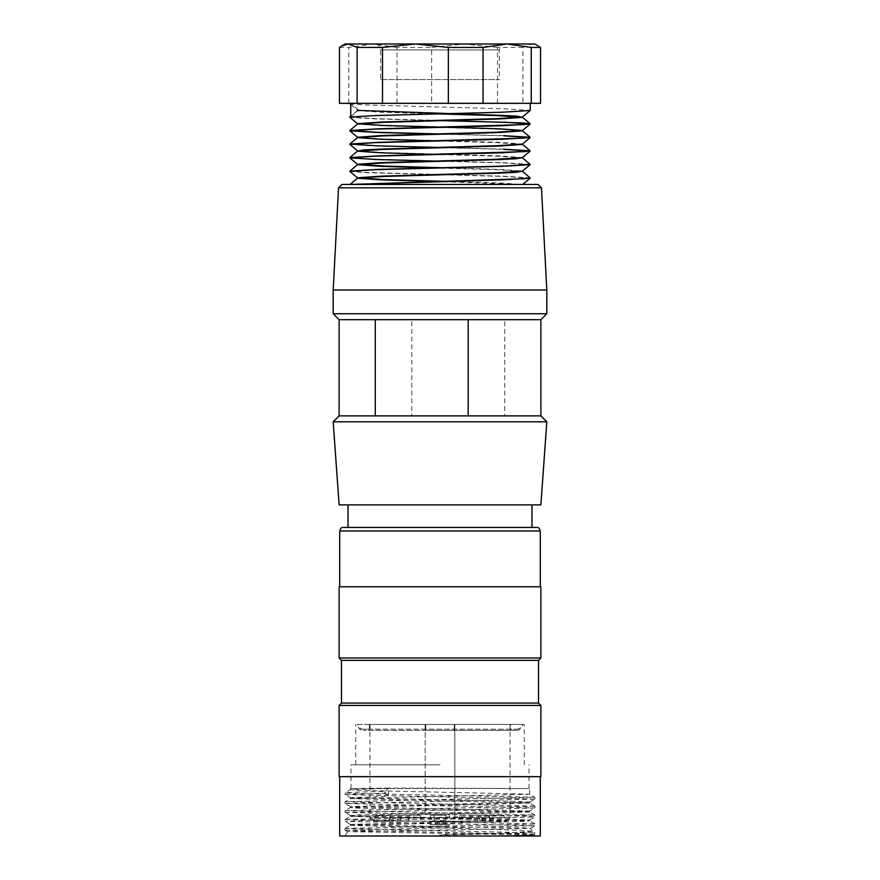 <?xml version="1.0" encoding="UTF-8"?>
<svg xmlns="http://www.w3.org/2000/svg" width="880" height="880" viewBox="0 0 880 880"><rect width="100%" height="100%" fill="white"/><g stroke="black" fill="none" stroke-linecap="round" stroke-linejoin="round"><path stroke-width="0.66" stroke-dasharray="4.4 3.3" d="M437.151 821.161L449.735 821.161L430.034 821.161L437.151 821.161L437.151 824.725L430.034 824.725L435.017 824.725L435.017 821.161M389.015 821.161L422.18 821.161L397.617 821.161L397.617 819.39L396.616 820.457L388.729 820.457L389.015 821.161L373.802 821.161L506.198 821.161L490.985 821.161L491.271 820.457L457.82 821.161L490.985 821.161M491.447 821.161L469.986 821.161L491.447 821.161L488.95 817.608L472.043 817.608L488.95 817.608L488.95 815.232L488.95 817.608L491.447 821.161M482.636 821.161L445.907 821.161L445.577 820.457L428.45 821.161L445.907 821.161M434.093 821.161L397.364 821.161L396.616 820.457M374.132 821.161L388.553 821.161L374.132 821.161L374.132 819.39L373.065 820.457L373.802 821.161L373.065 820.457L375.914 817.608L374.132 819.39L374.132 821.161M388.553 821.161L410.014 821.161L388.553 821.161L391.05 817.608L407.957 817.608L391.05 817.608L391.05 815.232L391.05 817.608L388.553 821.161M454.839 817.608L454.839 724.438L425.161 724.438L425.161 817.608L369.974 817.608L510.026 817.608L454.839 817.608L454.839 724.438L369.974 724.438L425.161 724.438L425.161 817.608M407.814 821.161L409.585 817.608L420.123 817.608L401.137 817.608L399.421 821.161M409.585 817.608L409.585 815.232L420.123 815.232L401.137 815.232L401.192 817.608M388.729 820.457L389.224 819.39L389.224 821.161M397.617 819.39L398.882 817.608L390.489 817.608L389.224 819.39M401.192 815.232L390.489 815.232L390.489 817.608M390.489 815.232L409.585 815.232M398.882 817.608L398.882 815.232M480.579 821.161L478.808 817.608L459.877 817.608L470.415 817.608L472.186 821.161M478.808 817.608L478.808 815.232L459.877 815.232L470.415 815.232L470.415 817.608M490.776 821.161L490.776 819.39L491.271 820.457M483.384 820.457L482.383 819.39L482.383 821.161M490.776 819.39L489.511 817.608L481.118 817.608L482.383 819.39M470.415 815.232L481.118 815.232L481.118 817.608M481.118 815.232L478.808 815.232M489.511 817.608L489.511 815.232M488.95 815.232L472.043 815.232L504.086 815.232L504.086 817.608L506.935 820.457L506.198 821.161L506.935 820.457L504.086 817.608L504.086 815.232L488.95 815.232M445.577 820.457L445.929 817.608L430.507 817.608L434.071 817.608L434.423 820.457M445.929 819.39L445.929 815.232L430.507 815.232L434.071 815.232L434.071 819.39M445.929 817.608L434.071 817.608L434.071 815.232L445.929 815.232L445.929 817.608M391.05 815.232L407.957 815.232L375.914 815.232L375.914 817.608L375.914 815.232L391.05 815.232M440 824.725L441.661 824.725L438.339 824.725L438.339 821.161L441.661 821.161L440 821.161L440 824.725L438.339 824.725M441.661 821.161L441.661 824.725M430.034 821.161L430.034 824.725M435.017 824.725L436.909 824.725L436.909 821.161M436.909 824.725L442.849 824.725L442.849 821.161M442.849 824.725L444.983 824.725L444.983 821.161M444.983 824.725L449.735 824.725L449.735 821.161M449.735 824.725L443.091 824.725L443.091 821.161M443.091 824.725L437.151 824.725M440 821.161L438.339 821.161M454.245 724.438L369.391 724.438L425.755 724.438L425.755 730.378L363.451 730.378L516.549 730.378L425.755 730.378L425.755 724.438L454.245 724.438L454.245 730.378L454.245 724.438M537.9 184.448L342.1 184.448M350.064 184.448L522.335 184.448L437.624 181.544M350.372 184.448L519.959 184.448M445.764 181.346L498.597 182.897L522.665 184.459M375.276 319.693L468.193 319.693M540.881 319.693L411.807 319.693L411.807 415.877L504.724 415.877L504.724 319.693L339.119 319.693M540.881 415.877L339.119 415.877M546.81 313.753L333.19 313.753M546.81 290.015L333.19 290.015M530.013 527.439L348.029 527.439L530.013 527.439M530.013 504.889L348.029 504.889L530.013 504.889M540.881 504.889L339.119 504.889M546.81 421.806L333.19 421.806M468.193 415.877L375.276 415.877M343.277 527.439L536.723 527.439M350.438 825.363L517.704 830.159L532.114 831.292L534.908 832.854M532.169 831.358L505.703 833.019L440 834.68L440 836L345.059 836L534.941 836L495.055 836L534.292 835.021M389.928 826.749L448.855 826.749L350.493 824.417M534.325 834.988L347.6 831.677L530.475 828.344L534.919 825.781L534.941 823.999L345.103 828.41M532.235 831.314L530.497 828.311L524.282 827.926L448.855 826.749M440 724.438L524.26 724.438L440 724.438M440 764.797L350.988 764.797L440 764.797M388.784 788.062L350.988 788.524L529.012 788.524L388.784 788.062M388.784 788.524L367.972 788.524M350.46 797.676L388.443 796.323L388.443 788.524M350.471 824.384L529.562 819.973M350.482 825.319L522.808 821.458L529.584 820.908L529.606 819.94L350.449 815.529M350.394 816.464L350.394 815.485L357.126 814.935L529.496 811.074M529.54 811.03L350.46 806.619M529.474 811.976L357.236 808.115L350.405 807.554L350.394 806.586L529.551 802.175M529.606 803.11L529.606 802.131L522.852 801.581L350.493 797.72M382.14 788.524L350.427 789.723L357.247 790.306L529.507 794.178M529.551 794.211L350.548 798.622M350.526 798.655L529.529 803.077M529.551 803.11L350.438 807.521M529.507 812.02L350.526 816.42M350.504 816.464L529.562 820.875M345.235 830.236L527.67 834.097L534.941 834.658L523.655 835.351L495.055 836L440 836L440 834.68M339.713 836L540.287 836M440 776.666L339.713 776.666L440 776.666M339.119 776.666L540.881 776.666M540.881 705.452L339.119 705.452M341.495 703.076L538.505 703.076M341.495 660.352L538.505 660.352M339.119 657.987L540.881 657.987M540.881 586.773L339.119 586.773M440 586.773L339.713 586.773L440 586.773M345.224 830.192L534.743 825.781L345.092 821.337L372.471 820.193L505.67 817.993L534.765 816.882L527.692 816.299L345.279 812.427M345.235 812.394L534.908 807.983L529.573 811.074M534.941 806.201L534.941 807.95L345.224 803.528M345.213 803.495L534.699 799.084M534.754 799.04L345.092 794.64L350.427 797.72M350.394 788.524L350.394 789.756L345.081 792.803L345.059 794.596L385.374 793.243L385.374 791.483L356.378 792.143L345.092 792.803L352.297 793.397L534.798 797.258L345.323 801.702M345.29 801.735L534.831 806.157M534.864 806.201L345.092 810.612L350.427 807.521M345.059 812.394L345.059 810.645L534.798 815.067M534.809 815.1L345.334 819.511M345.301 819.544L534.864 823.955M345.059 830.192L345.059 828.443L534.732 832.865M534.754 832.898L440 835.12M384.758 792.627L388.839 796.719M388.839 788.007L384.758 792.099M516.549 729.19A5.929 5.929 -90 0 0 522.357 724.438L357.643 724.438A5.929 5.929 -90 0 0 363.451 729.19L516.549 729.19L510.609 729.19L510.609 730.378M516.549 730.378A5.929 5.929 90 0 0 522.478 724.438L357.522 724.438A5.929 5.929 90 0 0 363.451 730.378M369.391 730.378L369.391 729.19L510.609 729.19L510.609 724.438M369.391 724.438L369.391 729.19L363.451 729.19M503.778 103.334L349.8 103.334L503.778 103.334M339.471 103.334L522.885 103.334L522.885 47.421L531.707 44L538.296 45.936M540.529 103.334L522.885 103.334M534.941 44L345.059 44M497.497 103.334L497.497 47.421L522.885 47.421M497.497 47.421L464.574 44L431.651 47.421L431.651 103.334M396.968 103.334L396.968 47.421L431.651 47.421M396.968 47.421L372.867 44L348.766 47.421L348.766 103.334M339.471 47.421L348.766 47.421M393.844 44L505.274 44L393.844 44M380.666 79.607L499.334 79.607L380.666 79.607L380.666 49.929L499.334 49.929L380.666 49.929C380.314 46.332 378.334 44.352 374.726 44M437.668 120.384L375.408 118.701L349.833 117.04M349.844 103.763L366.157 105.006L503.778 108.768L530.189 110.451M349.844 117.293L375.122 118.877L434.28 120.472M358.391 109.857L357.577 110.176M357.676 137.291L383.086 138.974L498.795 142.318L522.478 144.023M357.566 150.832L383.064 152.493L498.784 155.848L522.247 157.531M445.94 167.827L500.225 169.444L522.467 171.05M522.434 171.391L496.661 169.708L437.877 168.014M522.445 157.861L496.65 156.178L437.8 154.484M522.423 144.342L496.584 142.637L437.569 140.954M522.39 130.801L497.046 129.129L381.381 125.785L357.522 124.069M437.833 113.894L381.007 112.233L357.577 110.572M357.588 110.506L358.391 110.264M350.68 116.809L358.545 110.121M503.767 135.641L445.896 134.101M503.657 149.182L446.028 147.62M529.969 164.329L503.679 162.712L364.001 158.862L350.02 157.575M530.123 177.87L503.745 176.231L364.089 172.381L349.965 171.116M358.545 109.989L350.68 103.312M349.866 171.402L366.113 172.656L503.756 176.418L530.156 178.167M442.255 161.249L503.778 162.888L530.145 164.637M349.855 144.342L366.124 145.596L503.778 149.358M442.233 134.189L503.767 135.828M505.868 821.161L505.868 819.39L505.868 821.161M541.453 187.825L338.547 187.825M339.713 530.992L540.287 530.992M369.974 724.438L369.974 817.608L372.834 820.457M510.026 724.438L510.026 817.608L507.166 820.457M401.137 815.232L401.137 817.608L399.08 821.161M420.123 815.232L420.123 817.608L422.18 821.161M459.877 815.232L459.877 817.608L457.82 821.161M478.863 815.232L478.863 817.608L480.92 821.161M472.043 815.232L472.043 817.608L469.986 821.161M430.507 815.232L430.507 817.608L428.45 821.161M449.493 815.232L449.493 817.608L451.55 821.161M407.957 815.232L407.957 817.608L410.014 821.161M347.567 831.644L345.059 836M534.347 834.977L534.941 836M524.26 764.797L524.26 724.438M355.74 764.797L355.74 724.438M529.012 788.524L529.012 764.797M350.988 788.524L350.988 764.797M529.606 812.02L529.606 811.03M529.606 794.211L529.606 788.524M350.394 825.363L350.394 824.384M350.394 798.655L350.394 797.676M534.303 835.043L534.941 832.898M529.573 819.973L534.919 816.882L534.941 815.1M534.941 799.04L534.941 797.302L529.573 794.167M350.427 824.428L345.081 821.337L345.059 819.544M345.059 803.495L345.059 801.735L350.427 798.622M350.427 815.518L345.081 812.438M350.427 806.619L345.081 803.539M529.573 802.164L534.919 799.084M345.081 830.236L347.6 831.688M534.919 806.157L529.573 803.077M534.919 815.056L529.573 811.976M345.081 819.511L350.427 816.42M534.908 823.955L529.573 820.875M345.092 828.41L350.427 825.33M505.274 44C501.666 44.352 499.686 46.332 499.334 49.929L499.334 79.607M357.555 110.506L350.757 116.215M350.757 104.533L357.555 110.231"/><path stroke-width="1.32" d="M541.453 187.825L338.547 187.825L342.1 184.448L537.9 184.448L541.453 187.825L546.81 290.015L333.19 290.015L333.19 313.753L546.81 313.753L546.81 290.015M375.276 319.693L339.119 319.693L339.119 415.877L375.276 415.877L375.276 319.693L540.881 319.693L546.81 313.753M538.725 504.889L540.881 504.889L546.81 421.806L333.19 421.806L339.119 504.889L538.725 504.889M468.193 319.693L468.193 415.877L540.881 415.877L546.81 421.806M468.193 415.877L375.276 415.877M440 527.439L343.277 527.439C341.528 527.274 340.34 528.451 339.713 530.992L540.287 530.992C539.66 528.451 538.472 527.274 536.723 527.439L440 527.439M540.287 776.666L540.287 836L339.713 836L339.713 776.666M440 776.666L339.119 776.666L339.119 705.452L540.881 705.452L540.881 776.666L440 776.666M540.881 705.452L538.505 703.076L341.495 703.076L339.119 705.452M538.505 703.076L538.505 660.352L341.495 660.352L339.119 657.987L339.119 586.773L540.881 586.773L540.881 657.987L339.119 657.987M540.529 47.421L540.529 103.334L339.471 103.334L339.471 47.421L341.704 45.936L348.293 44L534.941 44L540.529 47.421L531.234 47.421L531.234 103.334M483.032 103.334L483.032 47.421L448.349 47.421L448.349 103.334M483.032 47.421L507.133 44L531.234 47.421M341.704 45.936L345.059 44L348.293 44L357.115 47.421L382.503 47.421L415.426 44L448.349 47.421M357.115 47.421L357.115 103.334M382.503 47.421L382.503 103.334M445.896 134.101L377.542 132.319L350.108 130.504L378.147 128.832L524.15 124.597L530.013 123.761L522.808 122.925L437.668 120.384M350.757 116.215L349.844 116.985L350.757 116.732L350.757 103.378L349.8 103.334M503.778 122.111L530.134 124.047L501.963 125.741L374.484 129.129L349.855 130.812L377.927 132.506L442.233 134.189M530.145 110.517L502.425 112.2L375.793 115.544L349.8 117.04M434.28 120.472L503.778 122.298M358.204 110.418L499.774 115.302L516.45 116.116L522.478 117.337L498.729 119.009L383.086 122.364L357.566 124.036L349.877 130.482M530.156 110.528L522.445 116.996L496.793 118.679L381.392 122.023L357.533 123.706M349.844 117.293L357.555 123.761L383.284 125.444L498.751 128.788L522.467 130.46M530.156 124.058L522.445 130.526L496.881 132.209L381.238 135.553L357.654 137.225M530.156 137.588L522.445 144.056L496.804 145.728L381.216 149.083L363.682 149.919L357.522 151.129M522.192 157.597L496.815 159.269L381.205 162.613L357.533 164.285M349.844 157.883L357.555 164.351L384.769 166.089L445.94 167.827M530.156 164.648L522.445 171.116L496.925 172.799L381.194 176.143L357.588 177.815M357.643 177.881L384.659 179.619L445.764 181.346M437.624 181.544L380.82 179.872L357.709 178.222M357.72 178.167L383.185 176.473L498.773 173.129L516.296 172.304L522.478 171.083M437.877 168.014L380.996 166.353L357.753 164.692M357.786 164.626L383.163 162.954L498.773 159.599L516.318 158.763L522.478 157.553M437.8 154.484L381.117 152.823L357.709 151.162M357.764 151.096L382.998 149.424L498.784 146.069L522.456 144.397M437.569 140.954L380.93 139.282L357.533 137.632M349.899 143.99L357.555 137.566L382.998 135.894L498.762 132.539L522.445 130.867M530.068 123.673L522.445 117.271L496.617 115.588L437.833 113.894M446.028 147.62L377.509 145.849L349.855 144.034L378.026 142.351L524.249 138.127L530.002 137.291L503.767 135.641M350.02 157.575L378.224 155.87L524.029 151.646L530.123 150.81L503.657 149.182M349.965 171.116L378.081 169.411L505.483 166.034L529.969 164.329M350.372 184.448L524.458 178.695L530.123 177.87L522.445 171.391M530.156 178.167L505.472 179.74L351.494 184.448M530.145 164.637L501.941 166.331L374.462 169.708L349.866 171.402M503.778 149.358L530.145 151.107L501.952 152.801L374.44 156.178L349.844 157.872L377.938 159.566L442.255 161.249M503.767 135.828L530.156 137.577L501.963 139.271L374.451 142.659L349.855 144.342M339.119 319.693L333.19 313.753M338.547 187.825L333.19 290.015M531.971 527.439L531.971 504.889M348.029 527.439L348.029 504.889M339.119 415.877L333.19 421.806M540.881 415.877L540.881 319.693M341.495 703.076L341.495 660.352M538.505 660.352L540.881 657.987M540.287 586.773L540.287 530.992M339.713 586.773L339.713 530.992M530.2 103.334L530.2 110.451M357.555 178.156L350.053 184.448M357.555 164.626L349.888 171.061M522.445 157.861L530.09 164.274M357.555 151.096L349.921 157.498M522.445 144.331L530.068 150.722M522.445 130.801L530.145 137.258M530.145 178.178L522.665 184.459M349.844 171.413L357.555 177.881M530.156 151.118L522.445 157.586M349.844 144.353L357.555 150.821M349.844 130.823L357.555 137.291M349.833 103.752L350.757 104.533"/></g></svg>
